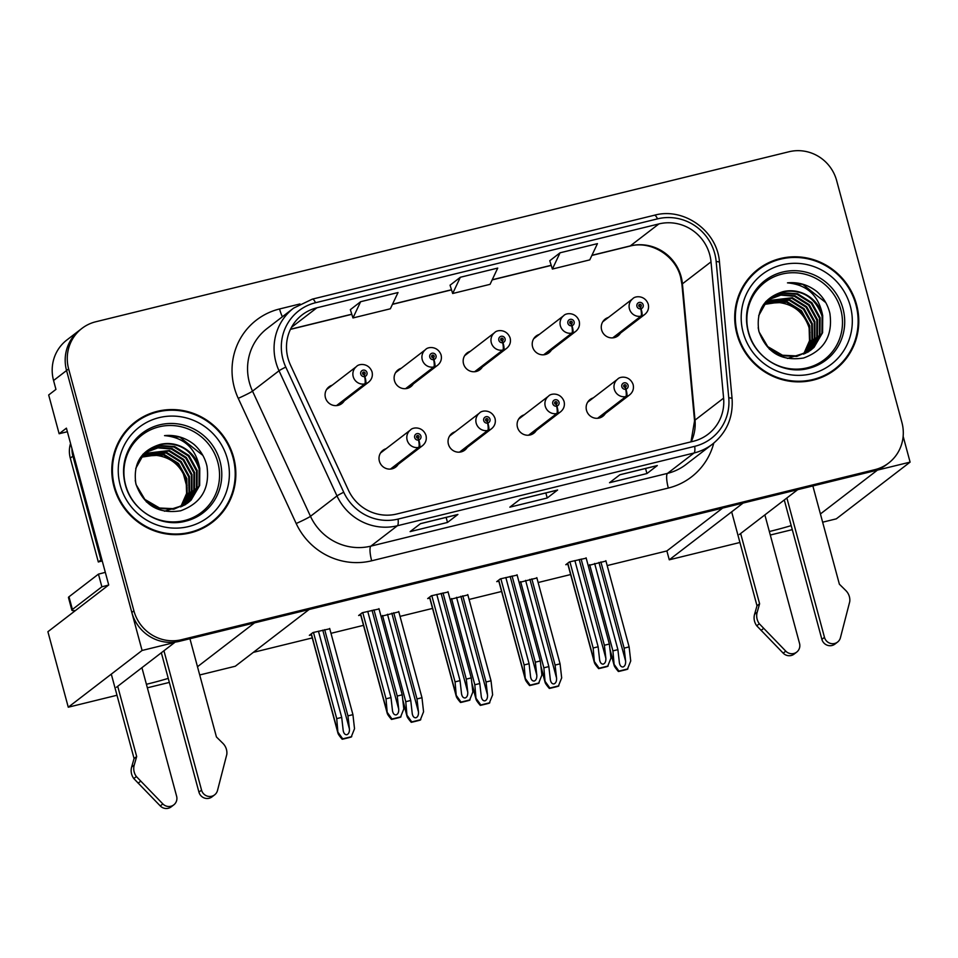 <?xml version="1.0" encoding="UTF-8"?>
<svg xmlns="http://www.w3.org/2000/svg" width="958" height="958" viewBox="0 0 958 958"><rect width="100%" height="100%" fill="white"/><g stroke="black" fill="none" stroke-linecap="round" stroke-linejoin="round"><path stroke-width="1.44" d="M386.134 448.691A10.55 10.215 52.5 0 0 379.368 461.145A10.55 10.215 52.5 0 0 398.181 464.367M455.182 431.759A10.55 10.215 52.5 0 0 448.416 444.213A10.55 10.215 52.5 0 0 467.229 447.434M524.23 414.826A10.55 10.215 52.5 0 0 517.464 427.268A10.55 10.215 52.5 0 0 536.276 430.501M539.342 334.414A10.55 10.215 52.5 0 0 532.576 346.856A10.55 10.215 52.5 0 0 551.389 350.089M470.294 351.346A10.55 10.215 52.5 0 0 463.528 363.789A10.55 10.215 52.5 0 0 482.341 367.022M401.234 368.279A10.55 10.215 52.5 0 0 394.48 380.733A10.55 10.215 52.5 0 0 413.293 383.954M332.186 385.212A10.55 10.215 52.5 0 0 325.433 397.666A10.55 10.215 52.5 0 0 344.245 400.887M593.277 397.893A10.55 10.215 52.5 0 0 586.512 410.335A10.55 10.215 52.5 0 0 605.324 413.569M608.39 317.469A10.55 10.215 52.5 0 0 601.624 329.923A10.55 10.215 52.5 0 0 620.437 333.156M146.406 684.287A42.188 4.119 164.9 0 0 168.261 678.384M197.48 666.732L254.517 622.892L309.099 609.504L235.285 666.241L199.707 674.971M116.996 695.257L68.269 707.208L142.083 650.47L174.739 642.459L116.421 687.293M169.338 682.419L147.364 687.808M67.371 431.723L59.133 433.746L66.413 428.154L108.721 584.967L47.9 631.717L68.269 707.208M59.133 433.746L48.678 394.983L55.947 389.391L53.564 380.518L66.557 370.53L142.083 650.47M81.921 328.414A39.553 38.308 52.5 0 0 68.641 368.938L133.916 610.869A39.553 38.308 52.5 0 0 181.565 639.693L874.786 469.683A39.553 38.308 52.5 0 0 888.641 463.037A39.553 38.308 52.5 0 0 901.921 422.514L836.645 180.583A39.553 38.308 52.5 0 0 789.009 151.747L95.776 321.768A39.553 38.308 52.5 0 0 81.921 328.414L66.856 339.994A39.553 38.308 52.5 0 0 53.564 380.518M68.641 368.938L66.557 370.53A39.553 38.308 52.5 0 1 79.849 330.007A39.553 38.308 52.5 0 0 66.557 370.53L131.833 612.461A39.553 38.308 52.5 0 0 179.481 641.297L872.714 471.276A39.553 38.308 52.5 0 0 886.557 464.63L888.641 463.037M822.647 522.194L836.286 518.853L910.1 462.115L903.155 436.357M820.419 513.955L877.444 470.115L910.1 462.115M769.346 531.51A42.188 4.119 164.9 0 0 791.188 525.619M739.935 542.479L669.271 559.807L743.085 503.07L797.679 489.682L739.348 534.516M792.278 529.642L770.292 535.031M187.169 487.921L183.229 473.336M607.18 565.579L666.876 550.946L669.271 559.807M253.343 652.362L312.26 637.92M330.989 633.322L363.501 625.346M400.037 616.389L432.549 608.414M469.085 599.457L501.597 591.481M538.133 582.524L570.645 574.549M666.876 550.946L722.631 508.087M536.911 577.973L519.14 582.5M467.851 594.918L450.092 599.433M398.803 611.851L381.044 616.365M329.756 628.783L312.991 632.543L309.35 635.334L311.422 634.831M605.959 561.041L588.188 565.567M517.14 575.099L500.375 578.86L496.735 581.65L498.807 581.147M448.093 592.032L431.328 595.792L427.687 598.582L429.759 598.079M379.045 608.965L362.28 612.725L358.639 615.515L360.711 615.012M586.188 558.167L569.423 561.915L565.783 564.717L567.855 564.214M113.99 486.784A63.276 61.288 52.5 0 0 212.377 522.278A63.276 61.288 52.5 0 0 233.644 457.433A63.276 61.288 52.5 0 0 135.258 421.939A63.276 61.288 52.5 0 0 113.99 486.784M211.323 523.068A63.276 61.288 52.5 0 0 221.741 512.267M736.918 334.007A63.276 61.288 52.5 0 0 835.304 369.501A63.276 61.288 52.5 0 0 856.572 304.668A63.276 61.288 52.5 0 0 758.185 269.162A63.276 61.288 52.5 0 0 736.918 334.007M834.262 370.291A63.276 61.288 52.5 0 0 844.669 359.489M287.951 358.112A42.188 40.859 -127.5 0 1 302.129 314.883A42.188 40.859 -127.5 0 1 316.894 307.793L658.9 223.921A42.188 40.859 -127.5 0 1 711.016 261.857L723.601 398.133A42.188 40.859 -127.5 0 1 708.142 434.178A42.188 40.859 -127.5 0 1 693.364 441.267L396.72 514.015A42.188 40.859 -127.5 0 1 348.413 490.161L290.454 364.998A42.188 40.859 -127.5 0 1 287.951 358.112M282.969 359.334A47.457 45.972 52.5 0 0 285.783 367.082L343.73 492.244A47.457 45.972 52.5 0 0 398.085 519.08L694.73 446.332A47.457 45.972 52.5 0 0 728.751 397.81L716.165 261.534A47.457 45.972 52.5 0 0 657.535 218.855L315.529 302.728A47.457 45.972 52.5 0 0 282.969 359.334M560.047 252.804L552.383 269.054L589.769 259.881L597.445 243.631L560.047 252.804L549.772 260.756M360.627 301.71L352.963 317.96L390.349 308.787L398.025 292.537L360.627 301.71L350.353 309.674M460.343 277.257L452.667 293.507L490.065 284.334L497.729 268.084L460.343 277.257L450.068 285.221M457.9 514.458L447.506 522.445L410.108 531.618L420.514 523.631L457.9 514.458A10.55 2.407 -103.8 0 1 457.685 514.566L420.406 523.703M657.32 465.552L646.925 473.539L609.528 482.712L619.934 474.725L657.32 465.552A10.55 2.407 -103.8 0 1 657.092 465.66L619.826 474.797M557.616 490.005L547.21 497.992L509.824 507.165L520.218 499.178L557.616 490.005A10.55 2.407 -103.8 0 1 557.388 490.113L520.11 499.25M547.21 497.992L545.844 492.939M646.925 473.539L645.56 468.486M447.506 522.445L446.141 517.392M452.667 293.507L450.044 285.161M352.963 317.96L350.341 309.614M552.383 269.054L549.76 260.708M770.28 262.696A63.276 61.288 52.5 0 0 757.155 269.976M147.34 415.473A63.276 61.288 52.5 0 0 134.216 422.753M581.123 559.053L604.378 645.249L605.863 658.302C606.007 661.379 605.157 663.307 603.312 664.098C601.396 664.229 600.175 662.816 599.624 659.834L598.139 646.782L593.158 648.003L594.439 662.744L567.615 563.316M598.235 418.215L626.616 396.408A6.586 1.533 -106.3 0 0 625.933 389.152A3.293 3.197 52.5 0 0 628.065 385.248A3.293 3.197 52.5 0 0 624.089 382.853A3.293 3.197 52.5 0 0 621.826 386.781A3.293 3.197 52.5 0 0 625.658 389.211L625.227 387.295A1.317 1.281 -127.5 0 1 624.137 384.972A1.317 1.281 -127.5 0 1 626.185 385.715A1.317 1.281 -127.5 0 1 625.335 387.272L625.933 389.152M623.682 385.715A1.317 1.281 -127.5 0 1 624.903 387.319M625.658 389.211A6.586 1.473 78.8 0 1 625.802 396.6A9.891 9.58 -127.5 0 1 617.623 379.176C619.742 376.314 629.693 375.273 633.118 384.529C634.052 388.673 632.903 392.109 629.669 394.852A9.891 9.58 -127.5 0 1 626.616 396.408M597.588 418.287L625.802 396.6M586.104 557.831L609.36 644.027L610.965 658.086L607.635 666.409A6.586 0.647 164.9 0 1 604.881 667.151L601.133 668.073A6.586 0.647 164.9 0 1 598.63 668.624C595.505 664.972 594.128 662.852 594.499 662.265L567.771 563.196M569.902 561.807L593.158 648.003M574.884 560.586L598.139 646.782M599.84 660.972L599.624 659.834M604.378 645.249L609.36 644.027M594.75 662.062L599.157 668.217L608.162 666.002M600.882 561.927L624.137 648.135L625.622 661.188C625.766 664.265 624.915 666.193 623.071 666.972C621.155 667.115 619.934 665.69 619.383 662.72L617.91 649.656L612.916 650.877L614.21 665.63L610.078 650.326M613.348 337.803L641.728 315.996A6.586 1.533 -106.3 0 0 641.046 308.727A3.293 3.197 52.5 0 0 643.165 304.836A3.293 3.197 52.5 0 0 639.202 302.441A3.293 3.197 52.5 0 0 636.938 306.368A3.293 3.197 52.5 0 0 640.77 308.799L640.339 306.883A1.317 1.281 -127.5 0 1 639.249 304.56A1.317 1.281 -127.5 0 1 641.297 305.291A1.317 1.281 -127.5 0 1 640.447 306.859L641.046 308.727M638.794 305.303A1.317 1.281 -127.5 0 1 640.016 306.907M640.77 308.799A6.586 1.473 78.8 0 1 640.914 316.188A9.891 9.58 -127.5 0 1 632.735 298.764C634.855 295.902 644.806 294.86 648.231 304.117C649.165 308.26 648.015 311.697 644.782 314.44A9.891 9.58 -127.5 0 1 641.728 315.996M612.701 337.875L640.914 316.188M605.863 560.705L629.119 646.901L630.723 660.972L627.394 669.295A6.586 0.647 164.9 0 1 624.64 670.037L620.904 670.947A6.586 0.647 164.9 0 1 618.389 671.498C615.264 667.846 613.886 665.738 614.258 665.151L609.947 649.165M589.661 564.681L612.916 650.877M594.643 563.46L617.91 649.656M619.598 663.846L619.383 662.72M624.137 648.135L629.119 646.901M614.521 664.948L618.916 671.103L627.921 668.888M512.075 575.986L535.33 662.182L536.815 675.246C536.959 678.312 536.109 680.252 534.265 681.03C532.349 681.174 531.115 679.749 530.576 676.767L529.091 663.714L524.11 664.936L525.391 679.677L498.567 580.249M529.187 435.148L557.568 413.341A6.586 1.533 -106.3 0 0 556.885 406.084A3.293 3.197 52.5 0 0 559.005 402.18A3.293 3.197 52.5 0 0 555.041 399.785A3.293 3.197 52.5 0 0 552.778 403.713A3.293 3.197 52.5 0 0 556.61 406.144L556.179 404.228A1.317 1.281 -127.5 0 1 555.089 401.905A1.317 1.281 -127.5 0 1 557.137 402.647A1.317 1.281 -127.5 0 1 556.287 404.204L556.885 406.084M554.634 402.647A1.317 1.281 -127.5 0 1 555.856 404.252M556.61 406.144A6.586 1.473 78.8 0 1 556.754 413.545A9.891 9.58 -127.5 0 1 548.575 396.109C550.694 393.247 560.646 392.205 564.07 401.474C565.004 405.605 563.855 409.042 560.622 411.784A9.891 9.58 -127.5 0 1 557.568 413.341M528.541 435.219L556.754 413.545M517.057 574.764L540.312 660.96L541.905 675.031L538.588 683.341A6.586 0.647 164.9 0 1 535.833 684.084L532.085 685.006A6.586 0.647 164.9 0 1 529.582 685.557C526.457 681.904 525.08 679.785 525.451 679.198L498.711 580.129M500.854 578.74L524.11 664.936M505.836 577.518L529.091 663.714M530.792 677.905L530.576 676.767M535.33 662.182L540.312 660.96M525.702 678.994L530.109 685.15L539.115 682.946M443.015 592.918L466.283 679.114L467.755 692.179C467.911 695.257 467.061 697.185 465.217 697.963C463.301 698.107 462.067 696.682 461.528 693.7L460.044 680.647L455.062 681.868L456.343 696.622L429.519 597.181M460.139 452.08L488.52 430.274A6.586 1.533 -106.3 0 0 487.838 423.017A3.293 3.197 52.5 0 0 489.957 419.125A3.293 3.197 52.5 0 0 485.993 416.718A3.293 3.197 52.5 0 0 483.73 420.646A3.293 3.197 52.5 0 0 487.562 423.077L487.131 421.161A1.317 1.281 -127.5 0 1 486.041 418.838A1.317 1.281 -127.5 0 1 488.089 419.58A1.317 1.281 -127.5 0 1 487.239 421.137L487.838 423.017M485.574 419.58A1.317 1.281 -127.5 0 1 486.808 421.185M487.562 423.077A6.586 1.473 78.8 0 1 487.694 430.477A9.891 9.58 -127.5 0 1 479.515 413.042C481.635 410.18 491.598 409.138 495.023 418.406C495.957 422.538 494.807 425.987 491.574 428.717A9.891 9.58 -127.5 0 1 488.52 430.274M459.493 452.152L487.694 430.477M448.009 591.697L471.264 677.893L472.857 691.963L469.54 700.286A6.586 0.647 164.9 0 1 466.774 701.016L463.037 701.939A6.586 0.647 164.9 0 1 460.523 702.489C457.409 698.837 456.032 696.717 456.403 696.131L429.663 597.062M431.807 595.672L455.062 681.868M436.788 594.451L460.044 680.647M461.744 694.837L461.528 693.7M466.283 679.114L471.264 677.893M456.655 695.939L461.049 702.082L470.067 699.879M373.967 609.851L397.235 696.047L398.708 709.112C398.863 712.189 398.013 714.117 396.169 714.896C394.253 715.039 393.019 713.614 392.481 710.632L390.996 697.58L386.014 698.801L387.295 713.554L360.471 614.114M391.092 469.013L419.46 447.206A6.586 1.533 -106.3 0 0 418.79 439.95A3.293 3.197 52.5 0 0 420.909 436.058A3.293 3.197 52.5 0 0 416.946 433.651A3.293 3.197 52.5 0 0 414.682 437.578A3.293 3.197 52.5 0 0 418.514 440.021L418.083 438.093A1.317 1.281 -127.5 0 1 416.993 435.77A1.317 1.281 -127.5 0 1 419.041 436.513A1.317 1.281 -127.5 0 1 418.191 438.069L418.79 439.95M416.526 436.513A1.317 1.281 -127.5 0 1 417.76 438.117M418.514 440.021A6.586 1.473 78.8 0 1 418.646 447.41A9.891 9.58 -127.5 0 1 410.467 429.974C412.587 427.124 422.55 426.071 425.975 435.339C426.909 439.471 425.759 442.919 422.526 445.662A9.891 9.58 -127.5 0 1 419.46 447.206M390.445 469.085L418.646 447.41M378.961 608.629L402.216 694.825L403.809 708.896L400.492 717.219A6.586 0.647 164.9 0 1 397.726 717.961L393.989 718.871A6.586 0.647 164.9 0 1 391.475 719.422C388.361 715.77 386.984 713.65 387.355 713.063L360.615 613.994M362.759 612.605L386.014 698.801M367.74 611.384L390.996 697.58M392.696 711.77L392.481 710.632M397.235 696.047L402.216 694.825M387.607 712.872L392.002 719.015L401.019 716.812M531.834 578.871L555.089 665.068L556.574 678.12C556.718 681.198 555.868 683.126 554.023 683.904C552.107 684.048 550.886 682.635 550.335 679.653L548.85 666.588L543.869 667.81L545.15 682.563L541.03 667.271M544.3 354.735L572.68 332.929A6.586 1.533 -106.3 0 0 571.998 325.672A3.293 3.197 52.5 0 0 574.117 321.768A3.293 3.197 52.5 0 0 570.154 319.373A3.293 3.197 52.5 0 0 567.89 323.301A3.293 3.197 52.5 0 0 571.722 325.732L571.291 323.816A1.317 1.281 -127.5 0 1 570.202 321.493A1.317 1.281 -127.5 0 1 572.249 322.235A1.317 1.281 -127.5 0 1 571.399 323.792L571.998 325.672M569.735 322.235A1.317 1.281 -127.5 0 1 570.968 323.84M571.722 325.732A6.586 1.473 78.8 0 1 571.854 333.121A9.891 9.58 -127.5 0 1 563.675 315.697C565.795 312.835 575.758 311.793 579.183 321.05C580.117 325.193 578.967 328.63 575.734 331.372A9.891 9.58 -127.5 0 1 572.68 332.929M543.653 354.807L571.854 333.121M536.815 577.65L560.071 663.846L561.675 677.905L558.346 686.227A6.586 0.647 164.9 0 1 555.592 686.97L551.844 687.88A6.586 0.647 164.9 0 1 549.341 688.431C546.216 684.79 544.839 682.671 545.21 682.084L540.899 666.097M520.613 581.614L543.869 667.81M525.595 580.392L548.85 666.588M550.551 680.779L550.335 679.653M555.089 665.068L560.071 663.846M545.473 681.88L549.868 688.036L558.873 685.82M462.786 595.804L486.041 682L487.526 695.053C487.67 698.131 486.82 700.058 484.976 700.837C483.06 700.981 481.838 699.568 481.287 696.586L479.802 683.533L474.821 684.754L476.102 699.496L471.983 684.204M475.252 371.668L503.621 349.862A6.586 1.533 -106.3 0 0 502.95 342.605A3.293 3.197 52.5 0 0 505.07 338.701A3.293 3.197 52.5 0 0 501.106 336.306A3.293 3.197 52.5 0 0 498.843 340.234A3.293 3.197 52.5 0 0 502.675 342.665L502.243 340.749A1.317 1.281 -127.5 0 1 501.154 338.425A1.317 1.281 -127.5 0 1 503.201 339.168A1.317 1.281 -127.5 0 1 502.351 340.725L502.95 342.605M500.687 339.168A1.317 1.281 -127.5 0 1 501.92 340.773M502.675 342.665A6.586 1.473 78.8 0 1 502.806 350.065A9.891 9.58 -127.5 0 1 494.627 332.63C496.747 329.768 506.71 328.726 510.135 337.994C511.069 342.126 509.919 345.563 506.686 348.305A9.891 9.58 -127.5 0 1 503.621 349.862M474.605 371.74L502.806 350.065M467.767 594.583L491.023 680.779L492.628 694.837L489.299 703.16A6.586 0.647 164.9 0 1 486.544 703.902L482.796 704.825A6.586 0.647 164.9 0 1 480.293 705.375C477.168 701.723 475.791 699.603 476.162 699.017L471.851 683.03M451.565 598.558L474.821 684.754M456.547 597.325L479.802 683.533M481.503 697.723L481.287 696.586M486.041 682L491.023 680.779M476.413 698.813L480.82 704.968L489.825 702.753M393.738 612.737L416.993 698.933L418.478 711.986C418.622 715.063 417.772 716.991 415.928 717.781C414.012 717.913 412.778 716.5 412.239 713.518L410.754 700.466L405.773 701.687L407.054 716.428L402.935 701.136M406.204 388.601L434.573 366.794A6.586 1.533 -106.3 0 0 433.902 359.537A3.293 3.197 52.5 0 0 436.022 355.646A3.293 3.197 52.5 0 0 432.058 353.239A3.293 3.197 52.5 0 0 429.795 357.166A3.293 3.197 52.5 0 0 433.627 359.597L433.196 357.681A1.317 1.281 -127.5 0 1 432.106 355.358A1.317 1.281 -127.5 0 1 434.154 356.101A1.317 1.281 -127.5 0 1 433.303 357.657L433.902 359.537M431.639 356.101A1.317 1.281 -127.5 0 1 432.872 357.705M433.627 359.597A6.586 1.473 78.8 0 1 433.758 366.998A9.891 9.58 -127.5 0 1 425.58 349.562C427.699 346.7 437.662 345.658 441.087 354.927C442.021 359.058 440.872 362.507 437.638 365.238A9.891 9.58 -127.5 0 1 434.573 366.794M405.557 388.673L433.758 366.998M398.72 611.515L421.975 697.711L423.568 711.77L420.251 720.093A6.586 0.647 164.9 0 1 417.496 720.835L413.748 721.757A6.586 0.647 164.9 0 1 411.245 722.308C408.12 718.656 406.743 716.536 407.114 715.949L402.803 699.963M382.517 615.491L405.773 701.687M387.499 614.27L410.754 700.466M412.455 714.656L412.239 713.518M416.993 698.933L421.975 697.711M407.366 715.746L411.772 721.901L420.778 719.686M324.678 629.669L347.946 715.865L349.419 728.93C349.574 731.996 348.724 733.936 346.88 734.714C344.964 734.858 343.73 733.433 343.192 730.451L341.707 717.398L336.725 718.62L338.006 733.361L311.182 633.933M337.156 405.533L365.525 383.727A6.586 1.533 -106.3 0 0 364.854 376.47A3.293 3.197 52.5 0 0 366.974 372.578A3.293 3.197 52.5 0 0 363.01 370.171A3.293 3.197 52.5 0 0 360.747 374.099A3.293 3.197 52.5 0 0 364.579 376.542L364.148 374.614A1.317 1.281 -127.5 0 1 363.058 372.291A1.317 1.281 -127.5 0 1 365.106 373.033A1.317 1.281 -127.5 0 1 364.256 374.59L364.854 376.47M362.591 373.033A1.317 1.281 -127.5 0 1 363.824 374.638M364.579 376.542A6.586 1.473 78.8 0 1 364.711 383.93A9.891 9.58 -127.5 0 1 356.532 366.495C358.651 363.645 368.614 362.591 372.039 371.86C372.973 375.991 371.812 379.44 368.591 382.182A9.891 9.58 -127.5 0 1 365.525 383.727M336.509 405.605L364.711 383.93M329.672 628.448L352.927 714.644L354.52 728.715L351.203 737.025A6.586 0.647 164.9 0 1 348.437 737.768L344.7 738.69A6.586 0.647 164.9 0 1 342.186 739.241C339.072 735.588 337.695 733.469 338.066 732.882L311.326 633.813M313.47 632.424L336.725 718.62M318.451 631.202L341.707 717.398M343.407 731.589L343.192 730.451M347.946 715.865L352.927 714.644M338.318 732.678L342.713 738.834L351.73 736.63M134.24 765.047L131.641 767.047L134.072 758.532L136.671 756.533L134.24 765.047A13.184 12.765 52.5 0 0 136.383 776.555L162.86 803.93A8.418 8.155 -127.5 0 0 176.619 796.242L141.928 667.678M70.557 443.494A26.369 25.543 52.5 0 0 70.293 458.128L98.327 561.999L100.925 559.999L72.904 456.128A26.369 25.543 -127.5 0 1 71.982 448.799M101.907 559.688A26.369 25.543 52.5 0 0 100.925 559.999M102.267 561.017A26.369 25.543 52.5 0 0 98.327 561.999M108.613 585.051A26.369 2.575 -15.1 0 1 101.871 586.799L98.458 574.129A26.369 2.575 164.9 0 0 105.32 572.345M98.458 574.129L68.988 596.786A26.369 2.575 164.9 0 0 68.461 597.541L71.874 610.21A26.369 2.575 164.9 0 0 75.442 610.545M101.871 586.799L72.401 609.456A26.369 2.575 164.9 0 0 71.874 610.21M163.938 650.757L201.551 790.134A8.418 8.155 -127.5 0 0 217.49 790.53L226.818 754.377A13.184 12.765 52.5 0 0 222.867 743.312L216.436 736.965L189.935 638.735M201.551 790.134L198.941 792.134A8.418 8.155 52.5 0 0 212.029 796.852L214.628 794.853M198.941 792.134L161.339 652.757M134.072 758.532L111.296 674.133M117.714 686.287L136.671 756.533M131.641 767.047A13.184 12.765 52.5 0 0 133.785 778.555L160.261 805.929A8.418 8.155 52.5 0 0 171.195 806.864L173.793 804.876M133.785 778.555L136.383 776.555M138.108 783.177L140.706 781.177M757.179 612.27L754.581 614.27L757 605.755L759.598 603.756L757.179 612.27A13.184 12.765 52.5 0 0 759.323 623.778L785.788 651.153A8.418 8.155 -127.5 0 0 799.547 643.465L764.867 514.901M786.877 497.98L824.479 637.357A8.418 8.155 -127.5 0 0 840.417 637.753L849.758 601.6A13.184 12.765 52.5 0 0 845.806 590.535L839.376 584.188L812.863 485.957M824.479 637.357L821.88 639.357A8.418 8.155 52.5 0 0 834.969 644.075L837.567 642.076M821.88 639.357L784.279 499.98M757 605.755L731.661 511.847M740.654 533.51L759.598 603.756M754.581 614.27A13.184 12.765 52.5 0 0 756.724 625.778L783.189 653.152A8.418 8.155 52.5 0 0 794.122 654.098L796.721 652.099M756.724 625.778L759.323 623.778M761.047 630.4L763.646 628.4M217.849 462.403A48.774 47.241 -127.5 0 1 184.379 520.577A48.774 47.241 -127.5 0 1 125.618 485.023A48.774 47.241 -127.5 0 1 159.088 426.837A48.774 47.241 -127.5 0 1 217.849 462.403M199.779 468.462A32.955 31.925 52.5 0 0 160.07 444.44C140.97 450.44 132.911 463.6 135.892 483.922C143.532 505.261 158.453 514.218 180.631 510.794C201.324 503.213 210.089 488.305 206.94 466.067C204.892 457.505 200.593 450.284 194.019 444.404C185.217 437.519 175.398 434.597 164.537 435.627C184.152 437.435 195.887 448.368 199.779 468.462L199.659 485.49L191.157 500.04L188.223 502.603L174.488 508.71L159.567 508.015L144.826 499.393L136.156 484.748L135.246 480.497M140.946 457.253L154.741 455.194C170.225 456.703 180.631 464.941 185.948 479.922L187.121 485.359M114.613 486.628A62.617 60.653 -127.5 0 1 135.653 422.466A62.617 60.653 -127.5 0 1 233.022 457.589A62.617 60.653 -127.5 0 1 211.969 521.763A62.617 60.653 -127.5 0 1 114.613 486.628M123.81 433.555A62.617 60.653 -127.5 0 1 133.569 424.059L135.653 422.466M141.988 455.924L164.237 454.523L178.547 463.48L186.774 478.449L187.193 493.214L181.062 506.758M141.724 456.248L163.578 455.014L177.901 463.983L186.127 478.952L186.582 493.49L180.679 506.914M143.101 454.667L166.836 452.523L181.146 461.481L189.373 476.461L189.612 492.077L182.607 506.064M142.814 454.966L166.177 453.014L180.499 461.984L188.726 476.952L189.001 492.364L182.224 506.243M144.263 453.481L169.434 450.523L183.744 459.481L191.971 474.461L191.995 490.939L184.092 505.297M143.963 453.769L168.776 451.026L183.098 459.984L191.325 474.952L191.408 491.226L183.72 505.501M145.484 452.38L158.333 447.41L172.033 448.524L186.343 457.481L194.582 472.462L194.462 489.49L185.517 504.471M145.173 452.655L157.902 447.877L171.386 449.027L185.696 457.984L193.923 472.965L193.803 489.981L185.169 504.686M135.737 468.474L143.904 453.841L146.754 451.35L160.094 445.542L174.631 446.524L188.942 455.481L197.18 470.462L197.061 487.49L186.894 503.573M185.624 504.603L164.525 511.225M146.43 451.601L159.651 445.997L173.985 447.027L188.295 455.984L196.522 470.965L196.402 487.981L186.559 503.8M160.07 444.44C179.29 441.842 192.307 450.021 199.12 468.965L199.001 485.993L190.51 500.543L187.888 502.854M187.564 503.106L173.829 509.213L158.92 508.518L146.37 501.896M142.85 454.403L144.155 453.338M140.371 457.649L146.107 451.841M140.874 457.349A32.955 31.925 -127.5 0 1 154.741 455.194M211.969 521.763L209.898 523.355A62.617 60.653 -127.5 0 1 198.21 530.349M164.537 435.627L179.817 437.135L202.845 455.385M840.789 309.626A48.774 47.241 -127.5 0 1 807.319 367.8A48.774 47.241 -127.5 0 1 748.557 332.246A48.774 47.241 -127.5 0 1 782.027 274.072A48.774 47.241 -127.5 0 1 840.789 309.626M822.706 315.685A32.955 31.925 52.5 0 0 783.009 291.663C763.909 297.663 755.85 310.823 758.832 331.145C766.472 352.484 781.381 361.441 803.57 358.017C824.263 350.436 833.029 335.528 829.867 313.29C827.832 304.728 823.521 297.507 816.946 291.627C808.157 284.742 798.325 281.82 787.476 282.861C807.079 284.658 818.827 295.603 822.706 315.685L822.587 332.713L814.096 347.263L811.151 349.826L797.415 355.945L782.506 355.238L767.753 346.616L759.095 331.971L758.173 327.72M763.885 304.476L777.668 302.417C793.152 303.925 803.558 312.164 808.887 327.145L810.061 332.582M737.54 333.851A62.617 60.653 -127.5 0 1 758.592 269.689A62.617 60.653 -127.5 0 1 855.949 304.812A62.617 60.653 -127.5 0 1 834.909 368.986A62.617 60.653 -127.5 0 1 737.54 333.851M746.749 280.778A62.617 60.653 -127.5 0 1 756.509 271.282L758.592 269.689M764.927 303.147L787.165 301.746L801.487 310.703L809.714 325.672L810.133 340.437L804.001 353.981M764.664 303.47L786.518 302.237L800.828 311.206L809.067 326.175L809.522 340.713L803.606 354.137M766.029 301.89L789.763 299.746L804.085 308.704L812.312 323.684L812.54 339.3L805.534 353.286M765.753 302.201L789.117 300.249L803.427 309.206L811.665 324.175L811.941 339.587L805.163 353.466M767.19 300.704L792.362 297.746L806.684 306.704L814.911 321.684L814.935 338.174L807.019 352.52M766.903 301.004L791.715 298.249L806.025 307.207L814.264 322.187L814.336 338.449L806.66 352.724M768.412 299.603L781.273 294.633L794.96 295.747L809.282 304.704L817.509 319.685L817.39 336.713L808.456 351.694M768.1 299.878L780.83 295.1L794.314 296.25L808.636 305.207L816.863 320.188L816.743 337.204L808.097 351.909M758.676 315.697L766.843 301.063L769.693 298.573L783.021 292.765L797.559 293.747L811.881 302.716L820.108 317.685L819.988 334.713L809.833 350.796M808.552 351.826L787.452 358.448M769.358 298.824L782.59 293.232L796.912 294.25L811.234 303.207L819.461 318.188L819.341 335.204L809.486 351.023M783.009 291.663C802.217 289.065 815.234 297.243 822.06 316.188L821.94 333.216L813.45 347.766L810.827 350.077M810.504 350.329L796.769 356.436L781.848 355.741L769.298 349.119M765.789 301.626L767.083 300.561M763.31 304.872L769.035 299.064M763.801 304.572A32.955 31.925 -127.5 0 1 777.668 302.417M834.909 368.986L832.825 370.578A62.617 60.653 -127.5 0 1 821.138 377.572M787.476 282.861L802.744 284.358L825.784 302.608M711.016 261.857L682.419 283.831A42.188 40.859 52.5 0 0 681.126 276.646A42.188 40.859 52.5 0 0 630.304 245.895L591.936 255.307M691.173 441.806A42.188 40.859 52.5 0 0 695.017 420.119L682.419 283.831A23.734 3.221 174.7 0 0 681.952 284.55L680.659 277.329C675.33 255.115 650.219 240.338 629.813 246.134A23.734 5.425 -103.8 0 0 630.304 245.895L658.9 223.921M316.894 307.793L291.483 327.337M713.758 443.123A65.91 63.839 -127.5 0 1 668.325 488.041L371.68 560.789A13.184 3.018 -103.8 0 1 370.866 546.132L397.378 525.75A52.726 51.073 -127.5 0 1 336.988 495.921L279.029 370.77A52.726 51.073 -127.5 0 1 275.904 362.148A52.726 51.073 -127.5 0 1 293.627 308.117L267.114 328.498A52.726 51.073 52.5 0 0 249.391 382.529A52.726 51.073 52.5 0 0 252.517 391.139L310.476 516.302A52.726 51.073 52.5 0 0 370.866 546.132L667.51 473.372A52.726 51.073 52.5 0 0 685.976 464.51L712.489 444.141A52.726 51.073 -127.5 0 1 694.023 453.002L397.378 525.75A13.184 3.018 -103.8 0 0 398.085 519.08M285.783 367.082A13.184 0.742 -24.8 0 0 279.029 370.77L252.517 391.139A13.184 0.742 155.2 0 1 238.243 398.348A65.91 63.839 -127.5 0 1 279.556 308.967L299.962 303.961M694.73 446.332A13.184 3.018 76.2 0 1 694.023 453.002L667.51 473.372A13.184 3.018 -103.8 0 0 668.325 488.041M728.751 397.81A13.184 1.796 -5.3 0 1 732.08 398.684L719.494 262.408C717.602 231.213 684.108 206.916 654.362 215.239L312.368 299.124A13.184 3.018 76.2 0 1 315.529 302.728M371.68 560.789A65.91 63.839 -127.5 0 1 296.19 523.511A13.184 0.742 155.2 0 0 310.476 516.302L336.988 495.921A13.184 0.742 -24.8 0 1 343.73 492.244M716.165 261.534A13.184 1.796 -5.3 0 1 719.494 262.408M657.535 218.855A13.184 3.018 -103.8 0 0 654.362 215.239M296.19 523.511L238.243 398.348M133.916 610.869L131.833 612.461M181.565 639.693L179.481 641.297M874.786 469.683L872.714 471.276M279.556 308.967A13.184 3.018 -103.8 0 0 282.406 316.739M723.601 398.133L695.017 420.119A23.734 3.221 174.7 0 0 694.55 420.837L681.952 284.55M551.197 265.294L492.22 279.76M451.493 289.747L392.517 304.213M351.778 314.2L290.502 329.229M579.207 559.52L605.863 658.302M598.966 562.406L625.622 661.188M510.159 576.453L536.815 675.246M441.111 593.385L467.755 692.179M372.063 610.33L398.708 709.112M529.918 579.339L556.574 678.12M460.87 596.271L487.526 695.053M391.822 613.204L418.478 711.986M322.774 630.136L349.419 728.93M70.293 458.128L72.904 456.128M72.401 609.456L68.988 596.786M162.86 803.93L160.261 805.929M785.788 651.153L783.189 653.152M220.041 461.385A50.127 48.547 -127.5 0 1 185.505 521.212C160.669 528.002 131.569 510.506 125.282 484.532C122.013 471.671 123.378 459.553 129.378 448.188A50.127 48.547 -127.5 0 1 178.188 423.975A50.127 48.547 -127.5 0 1 220.041 461.385M120.217 485.251A56.69 54.905 -127.5 0 1 159.124 417.64A56.69 54.905 -127.5 0 1 227.405 458.966A56.69 54.905 -127.5 0 1 188.51 526.577A56.69 54.905 -127.5 0 1 120.217 485.251M842.968 308.608A50.127 48.547 -127.5 0 1 808.432 368.435C783.608 375.225 754.509 357.729 748.222 331.755C744.953 318.894 746.318 306.776 752.305 295.411A50.127 48.547 -127.5 0 1 801.128 271.198A50.127 48.547 -127.5 0 1 842.968 308.608M743.157 332.474A56.69 54.905 -127.5 0 1 782.051 264.863A56.69 54.905 -127.5 0 1 850.345 306.189A56.69 54.905 -127.5 0 1 811.45 373.8A56.69 54.905 -127.5 0 1 743.157 332.474M712.489 444.141C726.739 432.489 733.277 417.341 732.08 398.684M312.368 299.124L293.627 308.117M690.981 441.854L694.55 420.837M629.813 246.134L591.864 255.439M551.233 265.414L492.161 279.904M451.529 289.867L392.445 304.357M351.814 314.32L290.442 329.372M587.637 402.216L617.623 379.176M599.684 417.904L629.669 394.852M602.75 321.804L632.735 298.764M614.796 337.479L644.782 314.44M518.589 419.149L548.575 396.109M530.636 434.836L560.622 411.784M449.541 436.094L479.515 413.042M461.588 451.769L491.574 428.717M380.494 453.026L410.467 429.974M392.541 468.701L422.526 445.662M533.702 338.737L563.675 315.697M545.749 354.424L575.734 331.372M464.654 355.669L494.627 332.63M476.701 371.357L506.686 348.305M395.606 372.614L425.58 349.562M407.653 388.289L437.638 365.238M326.558 389.547L356.532 366.495M338.605 405.222L368.591 382.182"/></g></svg>
